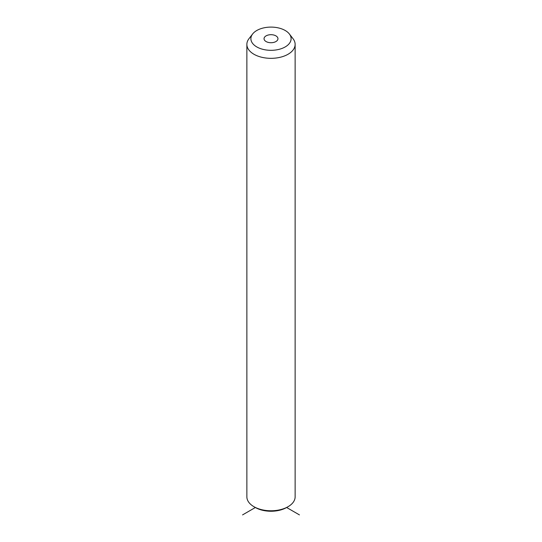 <?xml version="1.0" encoding="UTF-8"?>
<svg xmlns="http://www.w3.org/2000/svg" width="542" height="542" viewBox="0 0 542 542"><rect width="100%" height="100%" fill="white"/><g stroke="black" fill="none" stroke-linecap="round" stroke-linejoin="round"><path stroke-width="0.81" d="M299.441 514.9L286.643 507.508A22.12 12.771 180 0 1 255.357 507.508L242.559 514.9M289.36 33.97L293.032 38.712A24.133 13.936 180 0 1 294.157 40.474A24.133 13.936 180 0 1 295.133 44.397L295.133 496.838A24.133 13.936 180 0 1 288.066 506.689A24.133 13.936 180 0 1 253.934 506.689A24.133 13.936 180 0 1 247.843 500.761A24.133 13.936 180 0 1 246.867 496.838L246.867 44.397A24.133 13.936 180 0 1 248.968 38.712L252.64 33.97A20.108 11.612 180 0 1 271 27.1A20.108 11.612 180 0 1 289.36 33.97A20.108 11.612 180 0 1 290.295 35.44A20.108 11.612 180 0 1 276.664 49.85A20.108 11.612 180 0 1 251.705 41.978A20.108 11.612 180 0 1 252.64 33.97M295.133 44.397A24.133 13.936 180 0 1 274.435 58.19A24.133 13.936 180 0 1 247.843 48.319A24.133 13.936 180 0 1 246.867 44.397M277.673 37.581A6.958 4.018 180 0 1 277.958 38.712A6.958 4.018 180 0 1 271.989 42.682A6.958 4.018 180 0 1 264.327 39.844A6.958 4.018 180 0 1 264.042 38.712A6.958 4.018 180 0 1 270.011 34.735A6.958 4.018 180 0 1 277.673 37.581M286.643 507.508L288.066 506.689M255.357 507.508L253.934 506.689"/></g></svg>

